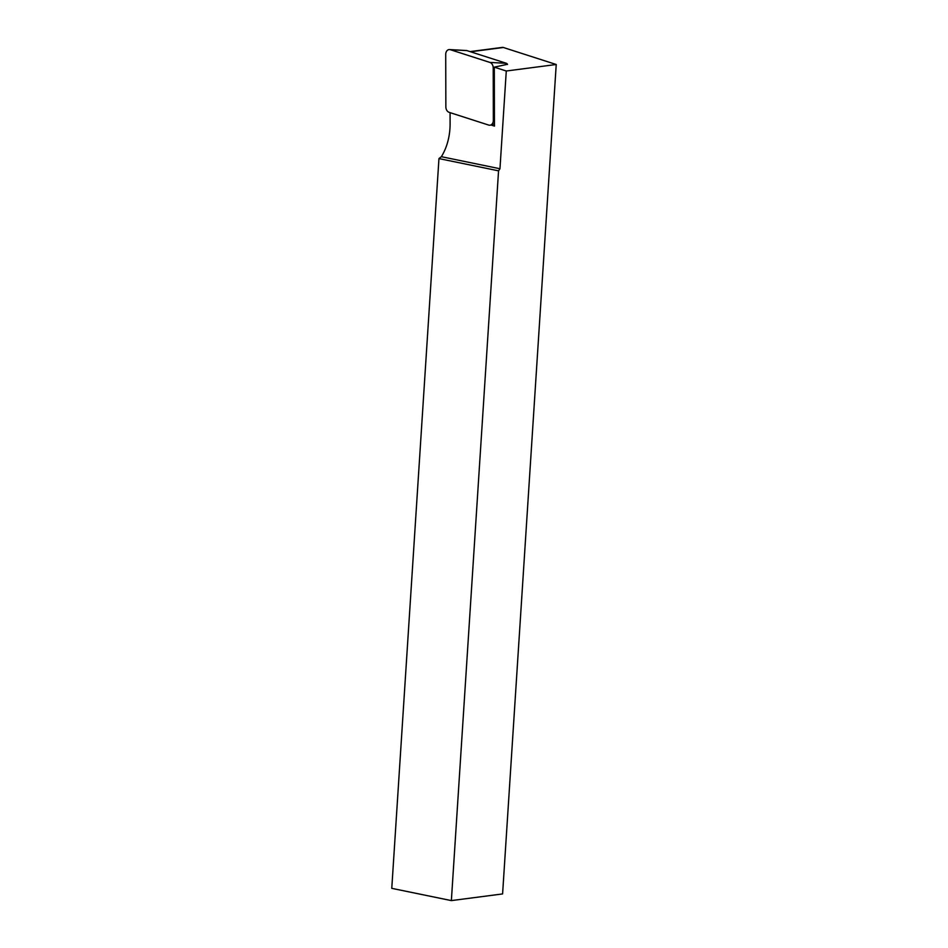<?xml version="1.0" encoding="UTF-8"?>
<svg xmlns="http://www.w3.org/2000/svg" width="948" height="948" viewBox="0 0 948 948"><rect width="100%" height="100%" fill="white"/><g stroke="black" fill="none" stroke-linecap="round" stroke-linejoin="round"><path stroke-width="1.42" d="M445.714 54.427A5.25 3.958 82.6 0 1 449.589 49.569A5.25 3.958 82.6 0 1 450.383 49.711L489.903 62.426A5.25 3.958 82.6 0 1 493.209 67.865L493.339 120.36A5.25 3.958 82.6 0 1 490.578 125.077A5.25 3.958 82.6 0 1 488.67 125.065L449.162 112.35A5.25 3.958 82.6 0 1 445.856 106.911L445.714 54.427M507.524 64.428A2.05 1.552 -97.4 0 0 506.433 63.315L466.914 50.6A2.05 1.552 -97.4 0 0 466.286 50.564M470.054 51.607L502.357 47.4A3.934 2.974 82.6 0 1 503.376 47.495L556.227 64.5L506.279 71.005L494.299 67.154L494.453 126.108L490.91 124.97M450.075 112.646L450.099 123.631A55.778 42.091 82.6 0 1 441.365 156.693L438.96 158.589L391.773 888.347L451.366 900.6L498.553 170.841L499.963 168.744L441.365 156.693M506.279 71.005L499.963 168.744M494.299 67.154L507.476 64.31M451.366 900.6L502.594 893.928L556.227 64.5M438.96 158.589L498.553 170.841M466.914 50.6L450.383 49.711M506.433 63.315L489.903 62.426M494.299 67.687L493.209 67.865M494.441 120.171L493.339 120.36M470.564 51.773L503.376 47.495M466.606 50.54L449.589 49.569M494.453 123.809L490.578 125.077"/></g></svg>
